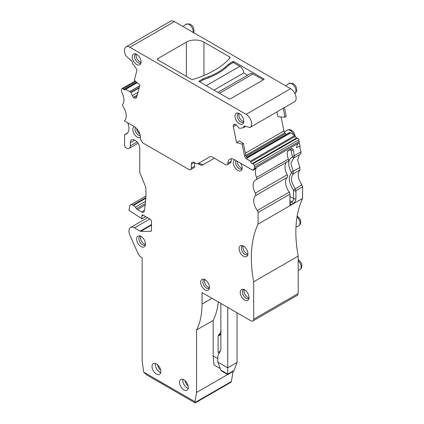 <?xml version="1.0" encoding="UTF-8"?>
<svg xmlns="http://www.w3.org/2000/svg" width="424" height="424" viewBox="0 0 424 424"><rect width="100%" height="100%" fill="white"/><g stroke="black" fill="none" stroke-linecap="round" stroke-linejoin="round"><path stroke-width="0.64" d="M141.044 62.264A5.051 2.915 60 0 1 137.153 59.127A5.051 2.915 60 0 1 136.38 54.187M141.007 62.646A5.051 2.915 60 0 1 140.609 62.964A5.051 2.915 60 0 1 135.945 60.653A5.051 2.915 60 0 1 134.949 54.802A5.051 2.915 60 0 1 135.558 54.214A5.051 2.915 60 0 1 136.03 54.028M140.514 64.072A6.217 3.588 -120 0 0 140.763 63.595A6.217 3.588 -120 0 0 139.766 57.616A6.217 3.588 -120 0 0 135.086 53.763A6.217 3.588 -120 0 0 132.797 54.754A6.217 3.588 -120 0 0 134.551 62.651A6.217 3.588 -120 0 0 140.514 64.072M294.357 101.834A7.77 4.484 -120 0 0 294.516 101.749A7.77 4.484 -120 0 0 295.708 95.522A7.77 4.484 -120 0 0 290.631 88.674L174.428 21.587A7.77 4.484 -120 0 0 170.543 21.2L126.039 46.894A7.77 4.484 60 0 0 126.204 56.138L131.583 60.913A1.553 0.896 60 0 1 132.373 62.874A1.553 0.896 60 0 1 132.362 62.916A0.779 0.451 60 0 0 132.606 63.706L135.945 68.137A2.719 1.569 60 0 1 136.751 71.041L134.313 80.136L139.888 85.081L136.623 97.266A2.719 1.569 60 0 1 136.125 97.976A2.719 1.569 60 0 1 135.728 98.098L136.427 97.69M125.255 89.453A0.779 0.451 60 0 1 125.382 89.289A0.779 0.451 60 0 1 125.743 89.31L130.91 92.331L132.272 95.66A2.719 1.569 60 0 0 133.443 97.372L133.629 97.536A2.719 1.569 60 0 0 135.086 98.156L135.728 98.098M125.25 89.448A1.553 0.896 60 0 1 125.239 89.49A1.553 0.896 60 0 1 124.969 89.856A1.553 0.896 60 0 1 123.903 89.57L136.655 82.208M190.599 169.658L193.895 167.756A3.498 2.019 -120 0 0 194.621 166.155L191.325 168.058A3.498 2.019 60 0 1 190.599 169.658A3.498 2.019 60 0 1 188.85 169.483L143.519 143.312A4.272 2.47 60 0 1 140.498 137.98A9.323 5.385 60 0 0 133.91 126.341L124.375 120.84A11.655 6.731 60 0 0 123.193 106.753A2.332 1.346 60 0 1 122.817 104.092A11.655 6.731 60 0 0 121.794 92.268A2.332 1.346 60 0 1 121.418 90.275L121.762 88.987A1.553 0.896 60 0 1 122.048 88.579A1.553 0.896 60 0 1 123.108 88.865L123.903 89.57M191.325 168.058L191.325 164.252A4.272 2.47 60 0 1 192.21 162.291A4.272 2.47 60 0 1 194.346 162.503L196.137 163.542A3.498 2.019 60 0 0 197.886 163.712L210.013 156.71A4.272 2.47 60 0 1 212.148 156.922L225.393 164.57A3.498 2.019 60 0 0 227.142 164.74A3.498 2.019 60 0 0 227.863 163.229A9.323 5.385 60 0 1 229.792 159.191A9.323 5.385 60 0 1 234.451 159.652L252.9 170.3A11.655 6.731 60 0 1 254.262 168.747A2.332 1.346 60 0 0 254.638 167.189L254.289 165.498A1.553 0.896 60 0 0 252.943 163.823L252.148 163.611A1.553 0.896 60 0 1 250.812 161.989A1.553 0.896 60 0 1 250.801 161.936A0.779 0.451 60 0 0 250.314 161.231L246.339 158.693A2.719 1.569 60 0 1 244.579 156.037L245.814 155.322L247.219 158.184L246.339 158.693M236.316 124.932L233.306 126.675L236.571 142.634L242.141 144.123L244.579 156.037M233.306 126.675A2.719 1.569 60 0 1 233.497 125.101L233.863 124.577A2.719 1.569 60 0 1 234.17 124.29A2.719 1.569 60 0 1 235.034 124.216L235.219 124.264A2.719 1.569 60 0 1 236.677 125.329L238.956 128.059L239.947 128.308L243.45 127.698A0.779 0.451 60 0 0 243.54 127.666A0.779 0.451 60 0 0 243.689 127.189A1.553 0.896 60 0 1 243.683 127.136A1.553 0.896 60 0 1 243.975 126.129A1.553 0.896 60 0 1 244.468 126.087L249.853 127.529A7.77 4.484 60 0 0 250.012 127.444A7.77 4.484 60 0 0 251.204 121.216A7.77 4.484 60 0 0 246.127 114.369L129.924 47.276A7.77 4.484 60 0 0 126.039 46.894M235.543 114.072A6.217 3.588 60 0 1 237.832 113.081A6.217 3.588 60 0 1 242.507 116.934A6.217 3.588 60 0 1 243.503 122.912A6.217 3.588 60 0 1 243.254 123.389A6.217 3.588 60 0 1 237.292 121.969A6.217 3.588 60 0 1 235.543 114.072M203.96 42.124L229.691 56.98A1.553 0.896 180 0 1 230.147 57.616A1.553 0.896 180 0 1 229.978 58.024A85.468 49.348 180 0 1 193.042 79.346A1.553 0.896 180 0 1 191.235 79.187L157.808 59.89A1.553 0.896 180 0 1 157.352 59.254A1.553 0.896 180 0 1 157.808 58.618L186.38 42.124A12.434 7.176 180 0 1 203.96 42.124L203.96 75.483M228.96 65.089L228.96 63.854L232.803 61.634A0.779 0.451 180 0 1 233.905 61.634L263.85 78.922A0.779 0.451 180 0 1 264.078 79.235A0.779 0.451 180 0 1 263.85 79.553L230.333 98.903A0.779 0.451 180 0 1 229.236 98.903L199.291 81.615A0.779 0.451 180 0 1 199.063 81.297A0.779 0.451 180 0 1 199.291 80.984L203.138 78.763L203.138 79.871M228.96 63.854A118.105 68.184 180 0 1 225.467 66.987A64.49 37.233 180 0 1 208.56 76.744A118.105 68.184 180 0 1 203.138 78.763M245.178 126.278L243.683 127.136M283.19 108.29L285.018 117.231L277.916 116.701L276.93 111.899M242.141 144.123L243.365 143.354L239.327 140.901L236.571 142.634M281.075 116.939L283.937 130.931A2.719 1.569 -120 0 0 284.833 132.797L245.814 155.322L243.365 143.354M250.812 161.989L295.316 136.295A0.779 0.451 -120 0 0 295.305 136.242A0.779 0.451 -120 0 0 294.812 135.537L290.557 132.834L247.028 157.967M295.316 136.295A1.553 0.896 -120 0 0 296.652 137.917L252.148 163.611M298.671 143.121L299.365 143.519A3.885 2.242 60 0 1 299.916 145.888L296.62 147.791A11.655 6.731 -120 0 1 298.766 143.052A2.332 1.346 -120 0 0 299.137 141.494L298.793 139.803A1.553 0.896 -120 0 0 297.447 138.129L296.652 137.917M252.9 170.3L256.197 168.397A11.655 6.731 -120 0 0 256.536 177.492A2.332 1.346 -120 0 1 256.281 179.654A2.332 1.346 -120 0 1 256.154 179.712A11.655 6.731 60 0 0 255.529 180.004A11.655 6.731 60 0 0 255.354 193.153A2.332 1.346 60 0 1 255.455 195.687A11.655 6.731 60 0 0 257.352 210.543A2.332 1.346 60 0 1 258.078 212.546L258.078 224.111L302.582 198.416L302.582 186.852L295.925 190.694L295.194 188.696C291.05 182.437 290.403 177.492 293.26 173.861L293.159 171.328L290.875 163.394L293.715 157.982M299.916 145.888A11.655 6.731 -120 0 0 301.04 151.797L300.786 153.96L294.102 157.818M290.853 149.274L291.023 150.197L293.201 150.186L294.357 155.656L293.975 157.876L292.2 157.134L292.332 156.392L294.357 155.656L301.04 151.797M293.201 150.186C293.122 148.538 292.29 148.183 290.705 149.131L287.652 150.976A11.655 6.731 -120 0 0 288.405 159.095L256.536 177.492M231.743 158.756A9.323 5.385 -120 0 0 231.16 161.327L227.863 163.229M227.142 164.74L230.439 162.837A3.498 2.019 -120 0 0 231.16 161.327M210.013 156.71L197.886 163.712L198.713 163.24L202.932 164.841L214.396 158.221M198.708 163.24A3.498 2.019 -120 0 0 198.713 163.24L197.886 163.712M194.621 166.155L194.621 162.662M238.776 113.346A5.051 2.915 -120 0 0 238.299 113.531A5.051 2.915 -120 0 0 237.689 114.12A5.051 2.915 -120 0 0 238.686 119.971A5.051 2.915 -120 0 0 243.35 122.282A5.051 2.915 -120 0 0 243.747 121.964M285.018 117.231L286.242 116.468L284.425 107.574M288.023 161.311A2.332 1.346 -120 0 0 288.145 161.252A2.332 1.346 -120 0 0 288.405 159.095M202.932 164.841A6.991 4.039 60 0 1 199.434 164.491L197.987 163.659L199.434 164.491M127.698 122.759A11.655 6.731 60 0 1 126.532 133.846A11.655 6.731 60 0 1 125.297 134.302A2.332 1.346 60 0 0 125.053 134.397A2.332 1.346 60 0 0 124.566 135.463L124.566 145.061A2.332 1.346 60 0 0 126.214 147.912L126.49 148.071A5.438 3.138 60 0 0 129.209 148.342L138.123 143.195M130.338 142.681L134.731 140.143A6.217 3.588 60 0 0 131.626 139.835A6.217 3.588 60 0 0 130.338 142.681L130.338 145.851A5.438 3.138 60 0 1 129.209 148.342M134.731 140.143L135.394 140.524C138.06 142.369 139.523 144.907 139.787 148.135L139.787 171.969A2.947 1.701 60 0 0 140.106 173.432L145.353 186.157A4.823 2.783 60 0 1 145.867 188.362A117.485 67.829 60 0 1 144.266 210.993A3.885 2.242 60 0 1 143.535 212.159A3.885 2.242 60 0 1 141.574 211.974L137.392 209.562A2.332 1.346 60 0 1 136.448 208.672L145.395 203.504M141.876 215.954L143.248 215.164A1.945 1.124 60 0 0 142.279 215.069A1.945 1.124 60 0 0 141.876 215.954L141.876 218.811L128.965 210.315L128.965 209.769A116.552 67.289 60 0 0 129.712 206.287A4.664 2.692 60 0 1 130.619 204.861A4.664 2.692 60 0 1 132.945 205.094L133.481 205.402A4.664 2.692 60 0 1 135.373 207.177L136.448 208.672M143.248 215.164L150.117 219.129A1.945 1.124 60 0 1 151.49 221.508L151.49 230.359A1.945 1.124 60 0 1 151.087 231.25A1.945 1.124 60 0 1 150.732 231.34L140.757 231.324A1.945 1.124 60 0 1 140.148 231.138L134.456 227.852L149.842 218.97M302.582 198.416C295.459 213.823 293.996 233.046 298.189 256.085L253.685 281.774L253.685 319.208A3.885 2.242 60 0 1 252.879 320.984A3.885 2.242 60 0 1 250.934 320.793L202.036 292.56L202.036 304.093A85.468 49.348 60 0 1 196.545 329.994L196.545 392.486L194.992 401.74L143.699 372.124L142.151 361.078L142.151 257.988A7.77 4.484 60 0 1 137.62 252.619L129.93 235.256A7.77 4.484 60 0 1 128.965 231.107L128.965 231.022A7.77 4.484 60 0 1 130.571 227.465A7.77 4.484 60 0 1 134.456 227.852M253.685 281.774A116.552 67.289 60 0 1 258.078 224.111M180.052 380.211A6.217 3.588 60 0 1 180.799 379.485A6.217 3.588 60 0 1 186.539 382.331A6.217 3.588 60 0 1 187.763 389.529A6.217 3.588 60 0 1 187.016 390.255A6.217 3.588 60 0 1 181.271 387.414A6.217 3.588 60 0 1 180.052 380.211M140.492 137.323A6.217 3.588 60 0 1 134.678 134.742A6.217 3.588 60 0 1 133.348 127.391A6.217 3.588 60 0 1 134.286 126.575M240.657 163.229A6.217 3.588 60 0 1 241.855 169.542A6.217 3.588 60 0 1 241.606 170.019A6.217 3.588 60 0 1 235.643 168.598A6.217 3.588 60 0 1 233.894 160.701A6.217 3.588 60 0 1 234.843 159.874M239.661 246.503A6.217 3.588 60 0 1 241.95 245.517A6.217 3.588 60 0 1 246.625 249.37A6.217 3.588 60 0 1 247.627 255.349A6.217 3.588 60 0 1 247.378 255.826A6.217 3.588 60 0 1 241.41 254.405A6.217 3.588 60 0 1 239.661 246.503M248.475 299.604A6.217 3.588 60 0 1 242.512 298.178A6.217 3.588 60 0 1 240.758 290.281A6.217 3.588 60 0 1 243.047 289.295A6.217 3.588 60 0 1 247.727 293.148A6.217 3.588 60 0 1 248.724 299.121A6.217 3.588 60 0 1 248.475 299.604M208.915 289.449A6.217 3.588 60 0 1 202.953 288.029A6.217 3.588 60 0 1 201.204 280.132A6.217 3.588 60 0 1 203.494 279.146A6.217 3.588 60 0 1 208.168 282.994A6.217 3.588 60 0 1 209.165 288.972A6.217 3.588 60 0 1 208.915 289.449M144.907 246.153A6.217 3.588 60 0 1 138.945 244.728A6.217 3.588 60 0 1 137.196 236.831A6.217 3.588 60 0 1 139.485 235.845A6.217 3.588 60 0 1 144.16 239.698A6.217 3.588 60 0 1 145.156 245.671A6.217 3.588 60 0 1 144.907 246.153M160.293 373.671A6.217 3.588 60 0 1 159.541 374.392A6.217 3.588 60 0 1 153.801 371.551A6.217 3.588 60 0 1 152.576 364.349A6.217 3.588 60 0 1 153.329 363.628A6.217 3.588 60 0 1 159.069 366.469A6.217 3.588 60 0 1 160.293 373.671M302.582 186.852L301.851 184.848C297.791 178.546 297.155 173.596 299.954 169.992L299.858 167.459L297.627 160.039L299.413 154.749M298.189 256.085L298.189 293.514L297.383 295.295L252.879 320.984M286.778 162.042A11.655 6.731 -120 0 0 287.223 174.757L255.354 193.153M289.947 203.34A1.553 0.896 60 0 1 290.769 205.041A4.182 2.417 -60 0 1 289.947 205.386L289.947 194.144A2.332 1.346 -120 0 0 289.216 192.146A11.655 6.731 -120 0 1 287.318 177.29A2.332 1.346 -120 0 0 287.223 174.757M243.784 121.582A5.051 2.915 60 0 1 239.894 118.444A5.051 2.915 60 0 1 239.12 113.505M246.625 157.383L289.523 132.601L290.557 132.834M284.833 132.797L285.469 133.592A2.719 1.569 -120 0 0 286.386 134.413M218.291 301.946A85.468 49.348 -120 0 1 213.161 320.396L196.545 329.994M196.545 392.486L227.656 374.524M213.161 320.396L213.161 355.927L213.988 364.969L220.204 368.557M194.992 401.74L195.326 402.339C195.628 402.906 195.347 402.97 194.489 402.524L146.741 374.954L143.699 372.124M233.068 371.477L231.382 381.526L195.326 402.339L195.379 402.8M141.876 218.811L145.724 216.59M182.919 379.358A6.217 3.588 -120 0 0 188.187 388.485M135.479 127.47A5.051 2.915 -120 0 0 136.109 132.685A5.051 2.915 -120 0 0 140.312 135.839M236.136 160.622A5.051 2.915 -120 0 0 236.041 160.749A5.051 2.915 -120 0 0 237.037 166.6A5.051 2.915 -120 0 0 241.701 168.911A5.051 2.915 -120 0 0 242.099 168.593M242.894 245.782A5.051 2.915 -120 0 0 242.422 245.968A5.051 2.915 -120 0 0 241.812 246.556A5.051 2.915 -120 0 0 242.804 252.407A5.051 2.915 -120 0 0 247.473 254.718A5.051 2.915 -120 0 0 247.87 254.4M243.996 289.555A5.051 2.915 -120 0 0 243.519 289.74A5.051 2.915 -120 0 0 242.91 290.329A5.051 2.915 -120 0 0 243.906 296.18A5.051 2.915 -120 0 0 248.57 298.491A5.051 2.915 -120 0 0 248.968 298.173M204.437 279.405A5.051 2.915 -120 0 0 203.96 279.591A5.051 2.915 -120 0 0 203.35 280.179A5.051 2.915 -120 0 0 204.347 286.03A5.051 2.915 -120 0 0 209.011 288.341A5.051 2.915 -120 0 0 209.408 288.023M140.429 236.11A5.051 2.915 -120 0 0 139.952 236.295A5.051 2.915 -120 0 0 139.342 236.883A5.051 2.915 -120 0 0 140.339 242.735A5.051 2.915 -120 0 0 145.003 245.04A5.051 2.915 -120 0 0 145.4 244.722M155.449 363.495A6.217 3.588 -120 0 0 160.717 372.622M195.4 402.789L230.926 382.278A2.332 1.346 -120 0 0 231.382 381.526M220.231 351.21L218.106 352.434L219.24 353.091M218.106 352.434L218.106 336.078L221.132 331.271M213.161 355.927L217.835 358.619M185.092 380.667A5.051 2.915 -120 0 0 188.139 385.946M139.893 134.222A5.051 2.915 60 0 1 136.671 128.642M242.136 168.211A5.051 2.915 60 0 1 237.212 161.242M247.907 254.018A5.051 2.915 60 0 1 244.017 250.881A5.051 2.915 60 0 1 243.238 245.941M249.005 297.796A5.051 2.915 60 0 1 245.114 294.654A5.051 2.915 60 0 1 244.341 289.714M209.445 287.647A5.051 2.915 60 0 1 205.555 284.504A5.051 2.915 60 0 1 204.781 279.564M145.437 244.346A5.051 2.915 60 0 1 141.547 241.203A5.051 2.915 60 0 1 140.773 236.263M157.622 364.81A5.051 2.915 -120 0 0 160.669 370.083M289.947 196.54L293.747 198.66L293.498 190.042L301.851 184.848M220.856 303.425L220.856 350.028L217.835 355.768L217.835 362.112L220.782 370.12L227.725 374.127L227.725 307.389M237.064 312.785L237.064 362.43L234.117 370.438L233.221 371.387L227.725 374.562L221.678 371.069L220.782 370.12M237.064 362.43L227.725 367.82L217.835 362.112M213.988 90.1L243.657 72.97A5.438 3.138 60 0 0 239.809 66.314L233.216 62.503L229.373 64.724A118.105 68.184 0 0 0 227.492 66.425A64.49 37.233 0 0 1 206.493 78.546A118.105 68.184 0 0 0 203.547 79.633L199.704 81.853M247.558 75.223L243.657 72.97M217.888 92.353L250.277 73.654A5.438 3.138 60 0 1 252.996 73.924L263.299 79.871M174.428 21.587L129.924 47.276M290.631 88.674L246.127 114.369M234.567 124.168L233.863 124.577M235.029 124.211L233.497 125.101M283.937 130.931L245.379 153.191M294.812 135.537L250.314 161.231M290.641 132.876L247.075 158.025M297.447 138.129L252.943 163.823M298.793 139.803L254.289 165.498M299.137 141.494L254.638 167.189M298.766 143.052L254.262 168.747M194.346 162.503L191.325 164.252M123.108 88.865L135.855 81.503M125.743 89.31L137.201 82.696M129.914 91.467L139.687 85.828M130.004 91.526L139.655 85.955M130.91 92.331L139.231 87.53M131.08 92.58L139.125 87.932M132.272 95.66L137.927 92.395M133.443 97.372L137.169 95.215M133.629 97.536L137.084 95.538M135.086 98.156L136.623 97.271M186.38 42.124L186.38 76.384M157.808 58.618L157.808 59.89M229.691 56.98L229.691 58.342M232.803 62.741L232.803 61.634M225.467 66.987L225.467 68.2M208.56 76.744L208.56 77.778M199.291 81.615L199.291 80.984M263.85 78.922L263.85 79.553M233.905 62.9L233.905 61.634M290.096 149.677L291.023 150.197L292.332 156.392M290.44 149.476L288.241 150.748A1.553 0.896 -120 0 0 288.241 150.748L288.241 150.748A1.553 0.896 -120 0 0 288.506 150.398M289.645 132.59L246.646 157.421M285.469 133.592L246.111 156.318M287.318 177.29L255.455 195.687M289.216 192.146L257.352 210.543M289.947 194.144L258.078 212.546M293.747 190.705A1.553 0.896 180 0 0 295.925 190.694L295.925 198.649A4.182 2.417 -60 0 1 292.968 203.774L290.769 205.041M253.685 319.208L298.189 293.514M202.036 304.093L212.021 298.326M140.148 231.138L151.49 224.588M140.757 231.324L151.49 225.128M150.732 231.34L151.347 230.985M132.945 205.094L145.84 197.648M133.481 205.402L145.808 198.278M135.373 207.177L145.607 201.268M137.392 209.562L145.215 205.046M144.399 210.283L141.574 211.974M130.338 145.851L137.127 141.934M127.545 133.009L125.297 134.302M299.858 167.459L291.277 172.377L291.315 173.225C288.087 177.338 288.813 182.945 293.498 190.042M299.954 169.992L293.26 173.861L291.315 173.225M292.2 157.134C287.896 159.689 287.589 164.766 291.277 172.377M289.947 203.006L291.887 201.882A1.553 0.896 60 0 1 292.968 203.774M289.947 200.722L291.887 201.882A2.629 1.516 -60 0 0 293.747 198.66A1.553 0.896 -0 0 0 295.925 198.649M285.702 85.828L288.781 83.581A5.761 3.328 60 0 1 294.171 85.955A5.761 3.328 60 0 1 295.411 92.777A5.761 3.328 60 0 1 294.839 93.365M182.961 26.511L186.041 24.263A5.761 3.328 60 0 1 190.901 25.965A5.761 3.328 60 0 1 193.09 32.356M220.856 334.494L218.106 336.078M220.856 333.794L218.328 335.251M234.117 370.438L227.725 374.127M284.419 132.193L287.133 130.21A5.761 3.328 60 0 1 293.747 134.853M298.189 260.802A5.761 3.328 60 0 1 300.627 268.986A5.761 3.328 60 0 1 299.752 269.749L298.189 270.443M297.007 216.956A5.761 3.328 60 0 1 299.529 225.213A5.761 3.328 60 0 1 298.65 225.976L295.963 227.163M206.297 85.659L239.809 66.314M219.484 93.275L252.996 73.924M294.516 101.749L250.012 127.444M245.708 126.416L243.54 127.666M122.048 88.579L135.245 80.963M125.382 89.289L137.042 82.558M288.145 161.252L256.281 179.654M288.241 150.748L287.419 151.331M289.523 132.601L246.62 157.373M130.571 227.465L147.568 217.655M130.619 204.861L145.904 196.036M127.629 132.908L125.053 134.397M293.816 157.951L293.339 158.173M288.781 83.581L292.666 83.3C294.765 84.758 295.782 85.733 295.724 86.231C296.943 88.462 297.054 90.455 296.063 92.22L294.532 93.54M193.323 32.902C194.314 31.138 194.203 29.145 192.984 26.913C193.042 26.415 192.024 25.44 189.926 23.983L186.041 24.263M295.056 135.754L294.076 132.86L292.979 131.371L291.018 129.935L289.221 129.532L287.133 130.21M299.752 269.749L301.602 267.841L301.846 264.815L300.945 262.445L299.848 260.956L298.189 259.663M298.65 225.976L300.499 224.068L300.743 221.042L299.848 218.667L297.176 215.933"/></g></svg>
